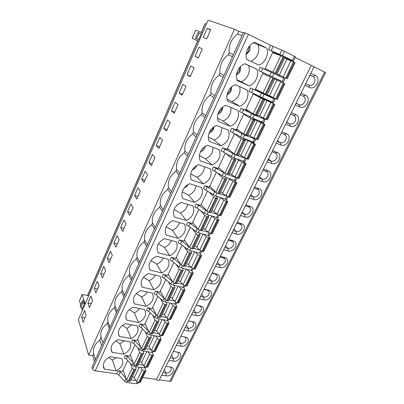 <?xml version="1.0" encoding="UTF-8"?>
<svg xmlns="http://www.w3.org/2000/svg" width="404" height="404" viewBox="0 0 404 404"><rect width="100%" height="100%" fill="white"/><g stroke="black" fill="none" stroke-linecap="round" stroke-linejoin="round"><path stroke-width="0.61" d="M249.253 197.894L253.823 199.419L253.328 196.92L250.243 195.879M304.919 85.249L309.489 87.4C315.484 90.592 321.69 78.214 315.413 75.482L310.843 73.26M159.333 379.846L169.826 381.326L171.079 380.932L325.609 72.609L314.034 66.806M161.64 375.175L166.155 375.831C172.084 376.927 176.7 367.867 170.594 367.054L166.004 366.347M168.938 360.408L173.462 361.136C179.437 362.327 184.098 353.03 177.901 352.197L173.372 351.435M176.356 345.395L180.886 346.188C186.87 347.48 191.612 338.027 185.406 337.103L180.866 336.264M183.901 330.129L188.441 330.992C194.43 332.381 199.253 322.766 193.031 321.746L188.491 320.842M191.577 314.595L196.122 315.534C202.116 317.024 207.025 307.247 200.793 306.131L196.248 305.146M199.389 298.793L203.939 299.803C209.939 301.404 214.928 291.456 208.691 290.239L204.136 289.178M207.333 282.714L211.888 283.805C217.897 285.512 222.973 275.392 216.726 274.069L212.171 272.927M215.418 266.347L219.983 267.524C225.993 269.342 231.159 259.045 224.907 257.616L220.342 256.389M223.649 249.692L228.215 250.95C234.229 252.889 239.486 242.405 233.229 240.865L228.659 239.557M232.032 232.739L236.598 234.083C242.612 236.138 247.965 225.467 241.703 223.811L237.133 222.417M240.562 215.473L245.132 216.908C251.152 219.089 256.601 208.227 250.328 206.454L245.758 204.964M253.823 199.419C259.843 201.732 265.388 190.673 259.115 188.774L254.54 187.188M258.1 179.987L262.676 181.608C268.69 184.057 274.341 172.791 268.064 170.766L263.489 169.084M267.115 161.746L271.69 163.469C277.705 166.054 283.462 154.581 277.179 152.419L272.604 150.636M276.296 143.162L280.876 144.986C286.885 147.718 292.749 136.027 286.466 133.729L281.891 131.845M285.658 124.225L290.234 126.154C296.238 129.033 302.212 117.12 295.935 114.686L291.36 112.691M295.193 104.924L299.768 106.964C305.772 109.994 311.858 97.854 305.581 95.273L301.005 93.162M295.223 57.489L314.06 66.756L159.09 380.331C158.257 380.846 157.398 380.553 156.515 379.447L142.688 377.503M311.181 65.392L156.515 379.447M284.881 57.686L287.901 59.019L287.734 59.373M279.997 75.498L279.659 76.205M287.901 59.019L293.481 61.09L295.531 56.853L284.547 51.323L270.544 45.273L248.42 34.32L243.511 32.3L92.056 366.994L92.637 368.993C93.031 369.933 93.89 370.539 95.223 370.811L116.685 373.836L118.857 374.968L124.604 381.336L126.795 382.477L136.441 383.775L137.885 383.3L138.244 382.553M257.525 114.918L260.641 116.514M267.953 100.601L268.12 100.258M255.091 89.905L268.69 95.93L275.038 99.288L250.541 87.991L255.05 89.986L263.191 72.71L283.371 82.027L284.977 78.704L260.242 67.271L258.676 70.614L283.371 82.027M269.892 96.561L270.119 96.086M277.649 80.391L278.033 79.593M273.18 46.475L271.175 50.742L268.544 49.54L273.059 51.752L264.772 69.347M258.676 70.614L263.191 72.71M261.247 116.847L265.292 119.463L254.237 114.948L241.031 108.297L245.541 110.186L253.449 93.39M255.303 138.835L255.742 139.244L254.515 138.915L244.667 135.037L231.709 128.204L236.214 129.987L243.895 113.675M246.324 158.671L235.29 154.727L222.569 147.728L227.068 149.409L234.532 133.557M226.139 174.053L213.6 166.872L218.099 168.453L225.351 153.055M216.064 192.577L207.242 186.83L204.808 185.648L209.302 187.138L216.347 172.175M206.843 210.979L198.591 205.247L196.182 204.076L200.667 205.469L207.515 190.93M197.94 229.093L190.097 223.321L187.714 222.155L192.193 223.457L198.849 209.328M189.249 246.874L181.765 241.062L179.406 239.895L183.881 241.117L190.35 227.381M180.755 264.337L173.584 258.474L171.251 257.313L175.715 258.449L182.002 245.102M172.437 281.477L165.554 275.568L163.246 274.412L167.7 275.467L173.811 262.494M164.297 298.314L157.666 292.355L155.383 291.198L159.833 292.183L165.771 279.568M156.313 314.837L149.924 308.838L147.662 307.691L152.101 308.595L157.878 296.334M148.485 331.073L142.314 325.028L140.077 323.887L144.506 324.72L150.121 312.797M140.804 347.016L134.84 340.936L132.628 339.799L137.047 340.562L142.506 328.972M133.275 362.686L127.497 356.565L125.306 355.434L129.714 356.131L135.027 344.859M127.674 360.469L122.513 371.428L118.109 370.796L120.281 371.927L118.857 374.968M249.147 85.88C255.373 83.84 259.368 75.376 256.899 69.281L244.965 63.736C238.567 65.771 234.578 74.548 237.214 80.578L249.147 85.88L236.896 79.659M239.628 106.262C245.814 104.192 249.733 95.9 247.228 89.991L235.3 84.749C228.942 86.809 225.033 95.41 227.704 101.252L239.628 106.262L231.947 101.51L227.063 99.116M230.295 126.24C236.441 124.144 240.284 116.014 237.744 110.292L225.826 105.338C219.508 107.429 215.68 115.852 218.382 121.513L230.295 126.24L222.952 120.973L217.559 118.261M221.145 145.829C227.922 142.329 230.356 137.113 228.447 130.189L216.539 125.518C210.267 127.634 206.515 135.89 209.247 141.37L221.145 145.829L214.125 140.067L208.353 137.097M212.171 165.039C218.897 161.539 221.286 156.429 219.337 149.702L207.439 145.299C201.207 147.44 197.526 155.535 200.288 160.843L212.171 165.039L205.464 158.802L199.414 155.631M203.369 183.881C210.045 180.386 212.388 175.371 210.398 168.837L198.516 164.691C192.324 166.862 188.713 174.796 191.501 179.937L203.369 183.881L196.965 177.189L190.733 173.871M194.733 202.369C201.359 198.874 203.656 193.955 201.631 187.607L189.764 183.714C183.613 185.906 180.073 193.688 182.886 198.667L194.733 202.369L188.623 195.238L182.3 191.814M186.264 220.503C192.839 217.014 195.097 212.186 193.026 206.02L181.184 202.369C174.457 205.954 172.21 210.843 174.432 217.039L186.264 220.503L180.431 212.953L174.089 209.464M177.947 238.304C184.477 234.82 186.688 230.083 184.588 224.089L172.761 220.67C166.089 224.25 163.883 229.048 166.14 235.067L177.947 238.304L172.392 230.351L166.105 226.826M169.786 255.777C176.27 252.298 178.442 247.647 176.306 241.824L164.499 238.633C157.873 242.203 155.707 246.91 157.999 252.758L169.786 255.777L164.494 247.435L158.333 243.91M161.777 272.927C168.21 269.453 170.342 264.888 168.175 259.232L156.388 256.257C149.813 259.822 147.687 264.443 150.01 270.119L161.777 272.927L156.742 264.211C154.025 262.327 152.035 261.156 150.773 260.711M153.909 289.769C160.297 286.305 162.388 281.82 160.191 276.321L148.43 273.553C141.905 277.114 139.819 281.654 142.168 287.168L153.909 289.769L149.121 280.694L143.41 277.245M146.182 306.308C152.525 302.849 154.581 298.445 152.353 293.102L140.617 290.542C134.138 294.092 132.088 298.546 134.466 303.904L146.182 306.308L141.632 296.895L136.239 293.526M138.592 322.554C144.89 319.099 146.91 314.777 144.652 309.58L132.941 307.217C126.669 310.625 124.599 314.913 126.73 320.074L138.592 322.554L134.279 312.807L129.25 309.55M131.138 338.517C137.299 335.143 139.314 330.952 137.198 325.932L125.407 323.594C119.332 326.876 117.246 331.002 119.15 335.971L119.478 336.487L131.138 338.517L127.048 328.447L122.437 325.341M123.816 354.197C129.785 350.95 131.82 346.905 129.921 342.072L129.664 341.673L118.008 339.678C112.11 342.844 110.014 346.819 111.716 351.606L112.181 352.344L123.816 354.197L119.943 343.824L115.776 340.895M110.161 356.737C104.449 359.787 102.343 363.61 103.848 368.206L104.444 369.16L116.049 370.827C121.831 367.696 123.877 363.812 122.185 359.166L121.786 358.535L110.161 356.737M254.833 42.289C248.389 44.294 244.319 53.252 246.92 59.484L258.858 65.089C265.125 63.075 269.205 54.444 266.771 48.147L254.833 42.289M253.424 42.885L266.771 48.147M258.09 44.95C259.186 48.177 258.994 51.454 257.52 54.782C256 57.918 253.762 60.095 250.803 61.307M246.152 54.636L249.339 51.202C250.137 49.379 250.258 47.576 249.697 45.793M249.197 46.389L248.617 50.909L246.198 53.868M244.839 63.782L248.586 65.509C249.702 68.635 249.536 71.831 248.091 75.099C246.531 78.305 244.208 80.492 241.117 81.664M248.586 65.509L256.899 69.281M236.471 74.927C238.077 74.215 239.284 73.013 240.097 71.316L240.557 66.503M240.032 67.044L239.405 70.978L236.572 74.184M239.607 86.643C240.355 89.42 240.102 92.213 238.845 95.016C237.315 98.162 235.012 100.328 231.947 101.51M227.063 94.763C228.831 94.102 230.154 92.859 231.032 91.046L231.588 86.905M231.022 87.41L230.366 90.663L227.215 94.021M230.719 107.373C231.169 109.787 230.851 112.181 229.775 114.559C228.27 117.645 225.998 119.781 222.952 120.973M217.918 114.175C219.811 113.554 221.215 112.297 222.139 110.403L222.756 106.999M222.129 107.499L221.503 109.974L218.145 113.413M221.917 127.629L220.877 133.724C219.402 136.754 217.15 138.87 214.125 140.067M209.055 133.184C211.014 132.588 212.469 131.325 213.413 129.401L214.024 126.8M213.317 127.311L212.807 128.927L209.378 132.371M213.211 147.435L212.151 152.535C210.701 155.505 208.469 157.595 205.464 158.802M200.475 151.803C202.449 151.207 203.909 149.95 204.848 148.041L205.373 146.309M204.525 146.874L200.939 150.894M204.606 166.817L203.581 170.993C202.157 173.912 199.955 175.977 196.965 177.189M192.198 170.034C194.122 169.417 195.536 168.18 196.44 166.337L196.748 165.534M195.652 166.246L192.92 168.948M196.112 185.795L195.172 189.107C193.774 191.976 191.592 194.016 188.623 195.238M184.269 187.865C185.966 187.234 187.239 186.113 188.087 184.512M187.724 204.384L186.921 206.893C185.542 209.706 183.381 211.726 180.431 212.953M176.876 205.187L179.189 203.358M179.442 222.604L178.815 224.356C177.462 227.119 175.321 229.118 172.392 230.351M171.271 240.461L170.852 241.501C169.529 244.218 167.407 246.198 164.494 247.435M163.201 257.974L163.034 258.348C161.731 261.014 159.631 262.974 156.742 264.211M149.687 269.534L150.01 270.119M155.232 275.154C153.924 277.654 151.884 279.502 149.121 280.694M141.536 285.901L142.168 287.168M147.359 292.011C146.036 294.188 144.127 295.814 141.632 296.895M133.613 302.025L134.466 303.904M139.577 308.555C138.269 310.429 136.501 311.843 134.279 312.807M125.897 317.908L126.907 320.342M131.886 324.801L127.048 328.447M118.367 333.563L119.478 336.487M124.275 340.754L119.943 343.824M111.014 348.985L112.181 352.344M103.252 365.393L104.444 369.16M116.14 357.661L112.403 360.136L108.747 357.449M116.049 370.827L112.403 360.136M233.376 54.697L229.129 52.833L228.24 54.803L232.472 56.696M88.638 355.126L234.497 29.224L208.065 20.2L78.391 319.584L88.638 355.126L92.789 355.762L93.657 353.838C92.501 348.778 94.561 344.198 99.838 340.102L101.677 345.733M229.129 52.833C228.619 45.036 231.436 38.769 237.587 34.032L238.799 31.345L234.497 29.224M228.24 54.803C222.149 59.499 219.382 65.64 219.948 73.235L219.074 75.164C213.039 79.82 210.333 85.845 210.944 93.238L210.09 95.137C204.111 99.748 201.455 105.656 202.111 112.862L201.273 114.721C195.354 119.291 192.743 125.088 193.45 132.108L192.627 133.931C186.759 138.461 184.204 144.147 184.951 150.99L184.143 152.783C178.331 157.272 175.821 162.852 176.609 169.523L175.821 171.281C170.059 175.73 167.594 181.209 168.423 187.714L167.65 189.436C161.938 193.849 159.519 199.228 160.388 205.565L159.625 207.257C153.969 211.635 151.591 216.913 152.5 223.094L151.752 224.755C146.142 229.098 143.809 234.28 144.753 240.309L144.016 241.94C138.461 246.243 136.168 251.333 137.143 257.212L136.421 258.818C130.911 263.085 128.659 268.084 129.669 273.821L128.962 275.397C123.498 279.629 121.286 284.542 122.326 290.138L121.629 291.683C116.216 295.88 114.039 300.707 115.11 306.166L114.428 307.686C109.055 311.853 106.924 316.595 108.02 321.922L107.348 323.417C102.025 327.548 99.924 332.209 101.05 337.406L99.838 340.102M195.061 56.297L198.97 47.298L202.343 48.894L198.359 58.014L195.061 56.297L198.445 57.817M187.027 74.79L190.865 65.958L194.087 67.806L190.183 76.76L187.027 74.79L190.405 76.24M179.134 92.96L182.906 84.279L185.986 86.375L182.148 95.172L179.134 92.96L182.507 94.344M171.382 110.812L175.083 102.283L178.028 104.616L174.255 113.256L171.382 110.812L174.75 112.125M163.761 128.356L167.402 119.973L170.205 122.533L166.504 131.022L163.761 128.356L167.125 129.603M156.272 145.597L159.848 137.355L162.524 140.137L158.883 148.48L156.272 145.597L159.625 146.778M148.909 162.539L152.429 154.444L154.974 157.439L151.399 165.635L148.909 162.539L152.257 163.665M141.673 179.199L145.132 171.24L147.556 174.437L144.041 182.497L141.673 179.199L145.016 180.265M134.557 195.581L137.956 187.754L140.264 191.148L136.81 199.071L134.557 195.581L137.895 196.586M127.558 211.686L130.901 203.99L133.098 207.575L129.699 215.367L127.558 211.686L130.891 212.64M120.675 227.528L123.967 219.958L126.048 223.73L122.705 231.386L120.675 227.528L123.998 228.427M113.908 243.112L117.145 235.663L119.119 239.612L115.832 247.147L113.908 243.112L117.221 243.955M107.247 258.444L110.428 251.116L112.302 255.237L109.07 262.645L107.247 258.444L110.555 259.237M100.697 273.528L103.828 266.317L105.596 270.604L102.414 277.891L100.697 273.528L103.995 274.271M94.248 288.37L97.329 281.275L99 285.719L95.869 292.89L94.248 288.37L97.541 289.067M87.9 302.98L90.935 295.996L92.511 300.591L89.43 307.646L87.9 302.98L91.183 303.626M84.643 310.484L81.653 317.357L83.093 322.17L86.123 315.231L84.643 310.484M203.242 37.466L207.222 28.305L210.747 29.633L206.691 38.92L203.242 37.466M210.61 29.936L207.222 28.305M81.653 317.357L84.931 317.963M206.419 24.008L205.111 23.553L201.288 32.406M238.799 31.345L243.248 32.875M273.003 51.869L281.073 55.823M271.175 50.742L282.492 55.631L293.481 61.09M278.417 75.619L278.74 74.947M286.456 58.843L286.603 58.53M265.14 68.564L287.315 78.714L265.135 68.579M277.114 73.932L284.886 57.676L280.785 55.707L272.634 52.646M287.315 78.714L295.087 62.66L284.704 58.055M237.587 34.032L242.016 35.602M94.516 361.56L92.789 355.762M95.4 359.616L93.657 353.838M102.914 343.006L101.05 337.406M107.348 323.417L109.312 328.866M109.994 327.351L108.02 321.922M114.428 307.686L116.509 312.959M117.205 311.418L115.11 306.166M121.629 291.683L123.836 296.768M124.543 295.203L122.326 290.138M128.962 275.397L131.29 280.29M132.012 278.699L129.669 273.821M136.421 258.818L138.885 263.514M139.617 261.893L137.143 257.212M144.016 241.94L146.612 246.43M147.364 244.779L144.753 240.309M151.752 224.755L154.485 229.033M155.247 227.351L152.5 223.094M159.625 207.257L162.504 211.307M163.282 209.595L160.388 205.565M167.65 189.436L170.675 193.253M171.468 191.506L168.423 187.714M175.821 171.281L179.002 174.856M179.805 173.074L176.609 169.523M184.143 152.783L187.486 156.106M188.309 154.293L184.951 150.99M192.627 133.931L196.137 136.991M196.97 135.143L193.45 132.108M201.273 114.721L204.954 117.508M205.808 115.62L202.111 112.862M210.09 95.137L213.943 97.637M214.817 95.713L210.944 93.238M219.074 75.164L223.114 77.371M224.003 75.407L219.948 73.235M130.921 379.785L135.926 380.477M125.881 378.083L120.281 371.927M125.306 355.434L124.144 357.909L126.336 359.045L132.214 365.307L134.431 366.453L144.097 367.903L145.682 367.15M143.354 365.14L138.289 364.373M132.628 339.799L131.446 342.319L133.658 343.456L139.663 349.617L141.905 350.768L151.591 352.364L153.01 351.98L153.252 351.475M150.919 349.541L145.788 348.682M140.077 323.887L138.875 326.452L141.112 327.594L147.248 333.643L149.51 334.8L159.216 336.552L160.625 336.209L160.959 335.517M158.626 333.664L153.424 332.709M147.662 307.691L146.44 310.302L148.697 311.449L154.969 317.382L157.252 318.544L166.978 320.453L168.372 320.165L168.806 319.271M166.478 317.504L161.196 316.453M155.383 291.198L154.136 293.859L156.419 295.011L162.827 300.823L165.14 301.99L174.882 304.066L176.265 303.823L176.79 302.732M174.488 301.056L169.109 299.899M163.246 274.412L161.979 277.119L164.282 278.275L170.836 283.962L173.17 285.133L182.926 287.38L184.295 287.188L184.926 285.886M182.659 284.315L177.169 283.037M171.251 257.313L169.963 260.07L172.291 261.231L178.992 266.786L181.346 267.963L191.122 270.382L192.476 270.251L193.213 268.726M176.134 257.565L176.386 257.631M190.996 267.271L185.375 265.862M179.406 239.895L178.093 242.703L180.447 243.87L187.299 249.288L189.678 250.47L199.47 253.076L200.808 252.995L201.657 251.243M184.259 240.309L184.618 240.405M199.515 249.924L193.738 248.369M187.714 222.155L186.375 225.013L188.754 226.184L195.763 231.462L198.172 232.648L207.974 235.441L209.297 235.421L210.257 233.431M192.541 222.73L193.031 222.872M208.232 232.265L202.258 230.543M196.182 204.076L194.814 206.989L197.218 208.161L204.389 213.292L206.823 214.484L216.64 217.468L217.943 217.514L219.024 215.281M200.975 204.823L201.641 205.03M217.18 214.302L210.939 212.378M204.808 185.648L203.419 188.623L215.645 195.965L225.467 199.157L226.755 199.263L227.957 196.778M209.565 186.572L210.469 186.875M226.482 196.061L219.786 193.864M213.6 166.872L212.181 169.902L224.634 177.093L235.739 180.664L237.067 177.917M218.322 167.978L219.559 168.412M236.37 177.614L228.507 174.882M222.569 147.728L221.119 150.813L233.805 157.843L244.895 161.701L246.354 158.681M227.25 149.026L228.997 149.677M234.79 133.704L234.512 133.598M231.709 128.204L230.235 131.356L243.152 138.213L254.232 142.37L255.742 139.244M236.35 129.704L238.981 130.744M246.93 115.286L243.758 113.973M241.031 108.297L239.527 111.509L252.692 118.19L263.751 122.654L265.292 119.463M245.627 109.999L250.172 111.903M257.494 114.973L258.787 115.514M274.892 104.383L267.079 100.636L259.716 115.998L263.352 118.018L267.428 119.801L274.892 104.383L266.271 99.692L253.182 93.955M250.541 87.991L249.005 91.269L262.423 97.758L273.463 102.545L275.038 99.288M268.69 95.93L268.902 95.48M276.407 79.82L276.785 79.027M266.049 94.521L273.675 78.543L274.685 79.012L267.074 94.935L255.449 89.138M267.196 94.677L277.27 99.465L284.886 83.734L274.68 79.022M273.675 78.543L262.797 73.538M267.079 100.636L262.888 98.768L264.696 99.914L257.237 115.519L253.182 113.761L245.955 109.307M264.696 99.914L253.156 94.016M259.237 120.897L265.095 124.624L253.242 118.998L254.904 120.397L247.596 135.688L243.556 133.997L236.643 129.083M248.041 134.759L253.722 138.017L257.777 139.733L265.095 124.624M254.904 120.397L250.854 118.655L243.703 114.09M251.339 141.41L255.303 144.253L254.672 144.258L247.94 140.567L243.784 138.835L245.309 140.471L238.148 155.459L234.123 153.838L227.508 148.475M238.739 154.217L244.279 157.621L248.319 159.277L255.49 144.46M245.309 140.471L241.274 138.794L234.431 133.769M235.017 158.287L234.567 158.454L235.906 160.146L228.881 174.841L226.967 174.397L224.871 173.286L218.554 167.493M229.618 173.296L235.022 176.841L239.042 178.442L246.076 163.913L242.041 162.267L236.769 158.934M235.906 160.146L231.886 158.54L225.341 153.071M242.799 161.151L246.076 163.913M225.417 177.361L226.684 179.437L219.796 193.849L217.867 193.481L215.807 192.355L209.762 186.153M220.675 192.011L225.942 195.693L228.29 196.899L229.947 197.238L236.845 182.987L232.83 181.401L228.977 178.593M226.684 179.437L224.765 179.012L222.68 177.896L217.17 172.705M234.108 180.366L236.845 182.987M216.504 196.248L217.645 198.354L210.888 212.489L208.944 212.196L206.914 211.06L201.142 204.459M211.898 210.378L213.918 211.544L217.039 214.186L219.357 215.393L221.023 215.675L227.79 201.692L226.129 201.369L223.791 200.162L220.528 197.556M217.645 198.354L215.711 198.005L213.655 196.879L208.913 191.88M225.427 199.142L227.79 201.692M207.823 214.787L208.772 216.913L202.146 230.775L200.187 230.553L198.187 229.406L192.683 222.427M203.288 228.391L205.277 229.578L208.302 232.325L210.59 233.542L212.267 233.759L218.907 220.044L217.236 219.781L214.928 218.569L212.014 216.064M208.772 216.913L206.828 216.635L204.803 215.494L200.637 210.605M216.822 217.524L218.907 220.044M199.273 232.962L200.071 235.113L193.572 248.718L191.602 248.561L189.627 247.405L184.376 240.062M194.834 246.076L196.793 247.273L199.727 250.132L201.985 251.349L203.672 251.51L210.191 238.052L208.509 237.845L206.227 236.628L203.591 234.189M200.071 235.113L198.112 234.906L196.117 233.754L192.4 228.927M208.318 235.522L210.191 238.052M190.86 250.783L191.536 252.975L185.153 266.327L183.174 266.231L181.229 265.064L176.225 257.378M186.537 263.433L188.466 264.645L191.314 267.599L193.546 268.822L195.238 268.933L201.636 255.722L199.945 255.57L197.692 254.353L195.268 251.96M191.536 252.975L189.562 252.833L187.597 251.672L184.239 246.869M199.935 253.172L201.636 255.722M182.588 268.271L183.158 270.503L176.896 283.603L174.902 283.578L172.988 282.396L168.216 274.377M178.391 280.477L180.29 281.699L183.052 284.754L185.254 285.976L186.961 286.037L193.238 273.069L191.541 272.968L189.314 271.746L187.072 269.382M183.158 270.503L181.174 270.422L179.235 269.256L176.184 264.458M191.683 270.478L193.238 273.069M174.462 285.431L174.937 287.704L168.786 300.571L166.781 300.601L164.893 299.414L160.358 291.072M170.392 297.213L172.266 298.445L174.942 301.591L177.119 302.818L178.836 302.828L184.997 290.097L183.29 290.047L181.093 288.82L179.002 286.476M174.937 287.704L172.937 287.688L171.028 286.512L168.236 281.704M183.562 287.461L184.997 290.097M166.473 302.278L166.862 304.596L160.827 317.226L158.812 317.312L156.949 316.12L152.631 307.464M162.539 313.645L164.383 314.893L166.978 318.125L169.13 319.352L170.852 319.317L176.907 306.813L175.19 306.813L173.018 305.586L171.059 303.252M166.862 304.596L164.857 304.641L162.974 303.449L160.403 298.627M175.578 304.136L176.907 306.813M158.621 318.812L158.939 321.175L153.01 333.578L150.985 333.724L149.147 332.522L145.046 323.574M154.823 329.785L156.641 331.048L159.161 334.366L161.287 335.593L163.014 335.512L168.958 323.23L167.236 323.276L165.09 322.049L163.246 319.721M158.939 321.175L156.919 321.281L155.065 320.084L152.692 315.231M167.731 320.503L168.958 323.23M150.909 335.052L151.152 337.461L145.334 349.642L143.299 349.844L141.486 348.632L137.597 339.4M147.243 345.647L149.031 346.915L151.48 350.313L153.581 351.546L155.313 351.419L161.151 339.355L159.423 339.451L157.302 338.219L155.56 335.891M151.152 337.461L149.126 337.618L147.298 336.416L145.102 331.527M160.014 336.577L161.151 339.355M143.324 351.005L143.511 353.455L137.789 365.423L135.749 365.676L133.961 364.459L130.27 354.949M139.794 361.226L141.557 362.509L143.93 365.984L146.006 367.221L147.748 367.049L153.485 355.197L151.747 355.333L149.657 354.101L148 351.773M143.511 353.455L141.476 353.667L139.668 352.455L137.638 347.536M152.429 352.364L153.485 355.197M132.477 376.543L134.214 377.831L136.517 381.381L138.567 382.618L140.314 382.406L145.95 370.761L144.97 367.872M145.95 370.761L144.208 370.938L142.137 369.705L140.567 367.372M135.875 366.67L136.002 369.165L133.956 369.433L132.179 368.211L130.29 363.257M123.074 370.236L126.568 380.002L128.331 381.23L129.129 381.336L130.381 380.927L136.002 369.165M82.371 310.388L81.537 307.666M80.659 304.793L79.462 300.728L82.138 294.496L88.759 295.652M82.138 294.496L85.133 304.02M83.194 300.202L84.345 303.848L82.704 302.758L82.027 301.616L83.194 300.202M80.184 305.944L80.8 307.176L82.436 308.267L84.345 303.848M202.556 32.921L195.672 30.149M198.874 41.42L192.127 38.274L198.925 41.309M198.647 39.673L195.511 38.244L198.647 39.673L201.167 33.855L198.011 32.451L195.511 38.244M309.489 87.4L309.025 85.274C311.211 85.82 313.009 84.896 314.418 82.502C315.519 79.77 315.075 77.76 313.08 76.462L309.999 74.967M308.762 85.168L305.682 83.709M299.768 106.964L299.081 104.681L296.001 103.298M296.066 103.161L299.142 104.707C301.384 105.353 303.232 104.454 304.697 102.005C305.777 99.334 305.313 97.379 303.318 96.142L300.238 94.723M290.234 126.154L289.587 123.821L286.502 122.518M286.683 122.149L289.587 123.821C291.839 124.472 293.698 123.584 295.162 121.144C296.208 118.554 295.753 116.66 293.789 115.468L290.658 114.105M280.876 144.986L280.265 142.607L277.184 141.375M277.477 140.779L280.265 142.607C282.517 143.213 284.365 142.324 285.805 139.93C286.805 137.506 286.396 135.694 284.583 134.497L281.26 133.118M271.69 163.469L271.119 161.05L268.034 159.878M268.438 159.07L271.119 161.05C273.367 161.61 275.205 160.716 276.624 158.363C277.573 156.096 277.21 154.368 275.548 153.177L272.038 151.778M262.676 181.608L262.14 179.149L259.06 178.048M259.56 177.028L262.14 179.149C264.388 179.669 266.211 178.775 267.61 176.462C268.509 174.341 268.195 172.695 266.665 171.518L262.989 170.094M245.132 216.908L244.673 214.367L241.592 213.393M242.289 211.984L244.673 214.367C246.91 214.812 248.707 213.913 250.066 211.676C250.874 209.828 250.642 208.333 249.369 207.202L245.379 205.727M236.598 234.083L236.168 231.507L233.093 230.593M233.881 228.997L236.168 231.507C238.405 231.911 240.193 231.012 241.526 228.816C242.294 227.083 242.097 225.664 240.941 224.563L236.81 223.064M228.215 250.95L227.821 248.339L224.74 247.485M225.619 245.713L227.821 248.339C230.053 248.707 231.825 247.814 233.143 245.647C233.866 244.031 233.704 242.683 232.654 241.612L228.396 240.092M219.983 267.524L219.614 264.883L216.539 264.085M217.504 262.135L219.614 264.883C221.841 265.216 223.604 264.317 224.902 262.186C225.589 260.671 225.457 259.398 224.503 258.363L220.129 256.818M211.888 283.805L211.555 281.134L208.484 280.391M209.524 278.275L211.555 281.134C213.777 281.431 215.529 280.533 216.807 278.442C217.453 277.018 217.347 275.811 216.488 274.811L215.085 274.018L212.009 273.25M203.939 299.803L203.631 297.102L200.561 296.415M201.687 294.137L203.631 297.102C205.853 297.369 207.59 296.475 208.848 294.41C209.464 293.082 209.378 291.935 208.6 290.971L207.101 290.112L204.03 289.395M196.122 315.534L195.844 312.802L192.779 312.161M193.981 309.732L195.844 312.802C198.061 313.039 199.788 312.141 201.03 310.11C201.606 308.863 201.546 307.772 200.844 306.853L199.253 305.929L196.187 305.267M188.441 330.992L188.188 328.235L185.128 327.644M186.401 325.069L188.188 328.235C190.4 328.442 192.117 327.543 193.339 325.543C193.89 324.372 193.844 323.341 193.208 322.458L191.541 321.478L188.481 320.867M180.886 346.188L180.664 343.41L177.608 342.865M178.952 340.143L180.664 343.41C182.871 343.582 184.578 342.688 185.779 340.718L185.699 337.789L184.618 336.956M173.462 361.136L173.26 358.328L170.21 357.833M171.624 354.97L173.26 358.328C175.462 358.474 177.159 357.58 178.346 355.641L178.305 352.864L177.482 352.126M162.938 372.549L165.983 373.003C168.18 373.119 169.862 372.225 171.038 370.316L171.033 367.685L170.367 367.019M250.844 194.667L253.328 196.92C255.57 197.399 257.378 196.501 258.757 194.228C259.61 192.248 259.338 190.678 257.944 189.521L254.101 188.072M324.644 72.058L169.826 381.326M283.82 78.149L282.214 81.482M273.962 73.533L272.357 76.912M271.321 72.316L269.721 75.694M262.847 68.473L261.277 71.816M248.42 34.32L95.223 370.811M268.544 49.54L270.544 45.273M116.685 373.836L118.109 370.796M245.041 32.825L92.637 368.993M205.247 23.589L201.409 32.456M197.758 40.9L87.673 295.43M273.028 72.023L280.785 55.707M286.547 78.341L294.329 62.241M293.531 61.852L285.749 77.967M283.204 76.8L290.961 60.691M287.002 59.075L279.336 75.068M276.109 73.442L283.896 57.131M283.083 56.732L275.296 73.063M279.826 54.409L281.871 50.101M284.547 51.323L282.492 55.631M292.35 60.464L294.4 56.212M127.497 356.565L126.336 359.045M133.658 343.456L134.84 340.936M141.112 327.594L142.314 325.028M148.697 311.449L149.924 308.838M156.419 295.011L157.666 292.355M164.282 278.275L165.554 275.568M172.291 261.231L173.584 258.474M180.447 243.87L181.765 241.062M188.754 226.184L190.097 223.321M197.218 208.161L198.591 205.247M205.848 189.799L207.242 186.83M214.64 171.084L216.064 168.054M223.604 152L225.053 148.914M232.744 132.547L234.224 129.396M242.067 112.701L243.577 109.494M251.576 92.465L253.116 89.188M263.004 93.107L270.604 77.124M276.488 99.147L284.113 83.376M283.315 83.007L275.685 98.793M273.18 97.617L280.78 81.835M276.937 80.068L269.428 95.738M272.862 78.164L265.231 94.157M273.856 98.813L272.281 102.081M263.999 94.45L262.423 97.758M261.388 93.238L259.817 96.546M253.182 113.761L260.631 98.101M266.625 119.533L274.099 104.075M273.301 103.727L265.827 119.2M263.352 118.018L270.801 102.55M256.192 115.17L263.666 99.515M262.847 99.157L255.373 114.827M264.09 119.064L262.544 122.266M254.237 114.948L252.692 118.19M251.657 113.736L250.116 116.978M243.556 133.997L250.854 118.655M256.964 139.516L264.287 124.366M263.489 124.038L256.166 139.203M253.722 138.017L261.024 122.856M257.414 120.801L250.197 135.86M246.531 135.406L253.853 120.064M253.04 119.725L245.718 135.082M254.515 138.915L253.005 142.056M244.667 135.037L243.152 138.213M242.117 133.83L240.607 137.007M234.123 153.838L241.274 138.794M247.49 159.11L254.672 144.258M253.874 143.945L246.692 158.812M244.279 157.621L251.439 142.753M247.94 140.567L240.86 155.333M237.062 155.237L244.243 140.203M243.425 139.885L236.249 154.934M245.132 158.383L243.647 161.464M235.29 154.727L233.805 157.843M232.765 153.525L231.285 156.641M224.871 173.286L231.886 158.54M238.198 178.321L245.243 163.756M244.445 163.463L237.401 178.043M235.022 176.841L242.041 162.267M238.648 159.954L231.709 174.432M227.78 174.679L234.82 159.939M234.002 159.641L226.967 174.397M235.926 177.472L234.472 180.492M226.088 174.038L224.634 177.093M223.594 172.836L222.144 175.892M215.807 192.355L222.68 177.896M229.088 197.157L235.997 182.876M235.199 182.598L228.29 196.899M225.942 195.693L232.83 181.401M229.538 178.962L222.73 193.168M218.68 193.748L225.578 179.29M224.765 179.012L217.867 193.481M226.861 196.273L225.467 199.157M216.999 193.122L215.645 195.965M214.605 191.779L213.181 194.773M206.914 211.06L213.655 196.879M220.15 215.64L226.927 201.626M226.129 201.369L219.357 215.393M217.039 214.186L223.791 200.162M220.599 197.607L213.918 211.544M209.752 212.443L216.524 198.268M215.711 198.005L208.944 212.196M217.933 214.782L216.64 217.468M208.08 211.847L206.823 214.484M205.782 210.353L204.389 213.292M198.187 229.406L204.803 215.494M211.383 233.77L218.034 220.018M217.236 219.781L210.59 233.542M208.302 232.325L214.928 218.569M211.787 215.994L205.277 229.578M201 230.785L207.636 216.877M206.828 216.635L200.187 230.553M209.181 232.936L207.974 235.441M199.329 230.214L198.172 232.648M197.132 228.578L195.763 231.462M189.627 247.405L196.117 233.754M202.783 251.561L209.302 238.067M208.509 237.845L201.985 251.349M199.727 250.132L206.227 236.628M203.126 234.057L196.793 247.273M192.41 248.778L198.925 235.133M198.112 234.906L191.602 248.561M200.586 250.753L199.47 253.076M190.749 248.233L189.678 250.47M188.643 246.46L187.299 249.288M181.229 265.064L187.597 251.672M194.334 269.019L200.738 255.777M199.945 255.57L193.546 268.822M191.314 267.599L197.692 254.353M194.632 251.788L188.466 264.645M183.982 266.433L190.37 253.045M189.562 252.833L183.174 266.231M192.158 268.241L191.122 270.382M182.325 265.913L181.346 267.963M180.31 264.009L178.992 266.786M172.988 282.396L179.235 269.256M186.047 286.158L192.334 273.16M191.541 272.968L185.254 285.976M183.052 284.754L189.314 271.746M186.289 269.185L180.29 281.699M175.71 283.765L181.982 270.624M181.174 270.422L174.902 283.578M183.881 285.406L182.926 287.38M174.058 283.265L173.17 285.133M172.129 281.234L170.836 283.962M164.893 299.414L171.028 286.512M177.912 302.985L184.083 290.224M183.29 290.047L177.119 302.818M174.942 301.591L181.093 288.82M178.103 286.269L172.266 298.445M167.589 300.773L173.745 287.875M172.937 287.688L166.781 300.601M175.755 302.253L174.882 304.066M165.948 300.298L165.14 301.99M164.1 298.147L162.827 300.823M156.949 316.12L162.974 303.449M169.922 319.508L175.977 306.979M175.19 306.813L169.13 319.352M166.978 318.125L173.018 305.586M170.064 303.04L164.383 314.893M159.615 317.473L165.66 304.808M164.857 304.641L158.812 317.312M167.776 318.801L166.978 320.453M157.979 317.019L157.252 318.544M156.217 314.751L154.969 317.382M149.147 332.522L155.065 320.084M162.075 335.739L168.024 323.432M167.236 323.276L161.287 335.593M159.161 334.366L165.09 322.049M162.171 319.508L156.641 331.048M151.788 333.871L157.727 321.438M156.919 321.281L150.985 333.724M159.939 335.052L159.216 336.552M150.157 333.436L149.51 334.8M148.475 331.063L147.248 333.643M141.486 348.632L147.298 336.416M154.363 351.677L160.211 339.587M159.423 339.451L153.581 351.546M151.48 350.313L157.302 338.219M154.414 335.684L149.031 346.915M144.102 349.975L149.929 337.764M149.126 337.618L143.299 349.844M152.242 351.01L151.591 352.364M142.476 349.561L141.905 350.768M140.85 347.117L139.663 349.617M133.961 364.459L139.668 352.455M146.793 367.337L152.535 355.459M151.747 355.333L146.006 367.221M143.93 365.984L149.657 354.101M146.798 351.576L141.557 362.509M136.547 365.797L142.274 353.798M141.476 353.667L135.749 365.676M144.097 367.903L144.677 366.691M134.931 365.403L134.431 366.453M132.214 365.307L133.355 362.898M126.568 380.002L132.179 368.211M133.956 369.433L128.331 381.23M129.129 381.336L134.754 369.549M139.314 367.185L134.214 377.831M136.517 381.381L142.137 369.705M144.208 370.938L138.567 382.618M139.35 382.724L144.996 371.054M136.441 383.775L137.249 382.098M127.523 380.962L126.795 382.477M124.604 381.336L125.998 378.402M82.133 294.622L79.457 300.859M82.704 302.758L80.8 307.176M195.677 30.138L192.173 38.294M199.142 32.936L196.632 38.749M309.893 75.184L313.08 76.462L315.413 75.482M303.318 96.142L305.581 95.273M293.743 115.443L295.935 114.686M284.345 134.386L286.466 133.729M275.124 152.975L277.179 152.419M266.074 171.225L268.064 170.766M248.46 206.727L250.328 206.454M239.89 224.003L241.703 223.811M231.477 240.971L233.229 240.865M223.205 257.641L224.907 257.616M215.085 274.018L216.726 274.069M207.101 290.112L208.691 290.239M199.253 305.929L200.793 306.131M191.541 321.478L193.031 321.746M166.155 375.831L165.983 373.003L164.418 369.554M257.186 189.138L259.115 188.774M125.962 318.221L126.73 320.074M118.468 334.169L119.15 335.971M111.11 349.864L111.716 351.606M103.848 368.206L103.323 366.534M197.637 40.844L87.557 295.405M82.007 301.667L80.128 306.025M192.127 38.274L195.627 30.123M309.025 85.274L308.681 85.128M299.142 104.707L296.066 103.156"/></g></svg>
